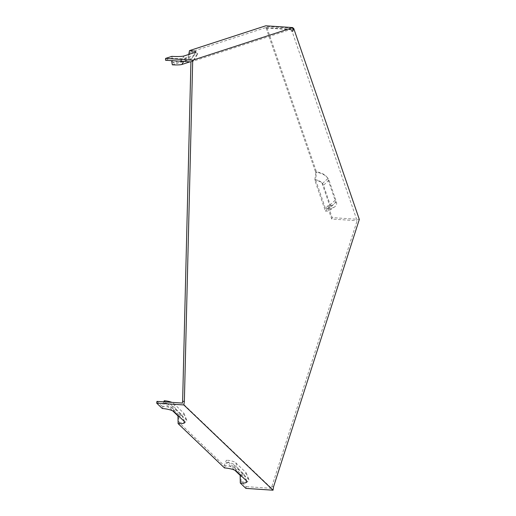 <?xml version="1.0" encoding="UTF-8"?>
<svg xmlns="http://www.w3.org/2000/svg" width="516" height="516" viewBox="0 0 516 516"><rect width="100%" height="100%" fill="white"/><g stroke="black" fill="none" stroke-linecap="round" stroke-linejoin="round"><path stroke-width="0.39" stroke-dasharray="2.58 1.94" d="M273.583 486.678L271.848 486.562L271.571 488.323L182.354 403.067M190.92 61.92L291.101 29.309L291.056 31.134L291.514 29.702L357.117 220.732L271.848 486.562M162.295 408.504L164.488 403.022L172.654 410.82M163.785 401.835L162.03 406.227L156.961 401.383M245.906 488.4L246.177 486.64L241.114 481.796L240.959 474.075L226.401 460.162L224.215 465.651L178.923 422.372L178.775 414.651L164.217 400.745M224.479 467.928L226.672 462.439L234.838 470.244M325.422 211.121A7.514 4.341 -162.2 0 0 329.795 210.199L334.69 206.845A11.494 6.637 17.8 0 0 336.38 201.775L328.969 180.187A11.494 6.637 -162.2 0 0 315.663 172.273L316.121 170.848A11.494 6.637 17.8 0 1 316.121 170.848L314.779 180.129L325.422 211.121L328.002 208.251L328.46 206.826A11.494 6.637 17.8 0 1 328.46 206.826L328.066 205.671A9.656 5.579 -162.2 0 0 333.684 204.491A9.656 5.579 -162.2 0 0 335.103 200.234L327.692 178.646A9.656 5.579 -162.2 0 0 316.495 171.996L266.579 26.593L292.862 28.335M334.69 206.845A11.494 6.637 17.8 0 1 328.021 208.251A11.494 6.637 17.8 0 1 328.002 208.251L328.479 206.826L332.181 217.617L359.317 219.416M164.488 403.022A5.67 1.4 8.8 0 1 171.512 404.97L181.651 414.658A5.67 1.4 8.8 0 1 181.871 414.954A5.67 1.4 8.8 0 1 178.542 415.928M246.577 480.931L243.836 474.081A5.67 1.4 8.8 0 1 244.055 474.378A5.67 1.4 8.8 0 1 240.727 475.346M226.672 462.439A5.67 1.4 8.8 0 1 233.696 464.387L243.836 474.081M188.721 54.444L188.018 57.889L172.976 62.791A5.67 0.69 1.4 0 0 180.194 62.539L191.513 58.85A5.67 0.69 -178.6 0 0 191.81 58.682L195.951 51.974M188.018 57.889A5.67 0.69 -178.6 0 1 191.81 58.682M172.976 62.791L171.834 56.373M291.514 29.702L266.121 28.019L266.579 26.593M292.791 31.25L291.056 31.134M328.021 208.251L331.724 219.048L357.117 220.732M162.03 406.227A11.494 2.838 8.8 0 1 176.259 410.175L186.399 419.863A11.494 2.838 8.8 0 1 186.844 420.469A11.494 2.838 8.8 0 1 178.923 422.372M176.259 410.175L173.518 403.325A7.514 1.858 -171.2 0 0 171.893 402.377M173.518 403.325L183.657 413.013A7.514 1.858 8.8 0 1 183.954 413.406A7.514 1.858 8.8 0 1 178.775 414.651M271.571 488.323L246.177 486.64M224.215 465.651A11.494 2.838 8.8 0 1 238.444 469.599L248.583 479.287A11.494 2.838 8.8 0 1 249.028 479.893A11.494 2.838 8.8 0 1 241.114 481.796M327.692 178.646L322.21 183.754A5.67 3.277 -162.2 0 0 315.637 179.852L316.495 171.996M328.066 205.671L325.486 208.541L315.637 179.852M325.486 208.541A5.67 3.277 -162.2 0 0 328.789 207.845A5.67 3.277 -162.2 0 0 329.627 205.342L322.21 183.754M238.444 469.599L235.709 462.742A7.514 1.858 -171.2 0 0 226.401 460.162M197.131 54.199L193.203 60.791A7.514 0.909 1.4 0 0 193.603 60.572A7.514 0.909 1.4 0 0 188.579 59.521L190.056 52.251A11.494 1.393 -178.6 0 1 197.738 53.858A11.494 1.393 -178.6 0 1 197.131 54.199L185.812 57.882A11.494 1.393 -178.6 0 1 171.183 58.392L171.583 60.636M165.526 60.237L171.183 58.392M190.056 52.251L265.708 27.625L265.753 25.8M291.101 29.309L265.708 27.625M329.795 210.199A7.514 4.341 -162.2 0 0 330.904 206.884L323.487 185.302A7.514 4.341 -162.2 0 0 314.779 180.129M266.121 28.019L315.663 172.273A11.494 6.637 -162.2 0 0 315.644 172.273M235.709 462.742L245.842 472.43A7.514 1.858 8.8 0 1 246.138 472.83A7.514 1.858 8.8 0 1 240.959 474.075M331.724 219.048L332.181 217.617M193.203 60.791L189.94 61.856M172.325 64.81L188.579 59.521M184.393 421.514L181.651 414.658M174.253 411.826L171.512 404.97M236.438 471.243L233.696 464.387M195.441 52.258L191.513 58.85M184.122 55.941L180.194 62.539M186.399 419.863L183.657 413.013M335.103 200.234L329.627 205.342M328.969 180.187L323.487 185.302M336.38 201.775L330.904 206.884M248.583 479.287L245.842 472.43M185.812 57.882L183.69 61.443M184.767 422.017L181.871 414.954M246.951 481.441L244.055 474.378M183.954 413.406L186.844 420.469M333.684 204.491L328.789 207.845M193.603 60.572L197.738 53.858M246.138 472.83L249.028 479.893"/><path stroke-width="0.77" d="M189.495 50.62A9.656 1.174 1.4 0 1 195.951 51.974A9.656 1.174 1.4 0 1 195.441 52.258L184.122 55.941A9.656 1.174 -178.6 0 1 171.834 56.373L165.571 58.411L165.526 60.237L190.92 61.92L182.625 401.306L182.354 403.067L156.961 401.383L156.683 403.144L183.819 404.944L184.36 401.422L192.7 60.211L292.882 27.6L265.753 25.8L189.495 50.62L188.721 54.444M172.654 410.82L177.962 415.896L178.11 423.617L224.479 467.928A9.656 2.387 -171.2 0 1 236.438 471.243L246.577 480.931A9.656 2.387 8.8 0 1 246.951 481.441A9.656 2.387 8.8 0 1 240.295 483.041L245.906 488.4L273.035 490.2L183.819 404.944M178.11 423.617A9.656 2.387 8.8 0 0 184.767 422.017A9.656 2.387 8.8 0 0 184.393 421.514L174.253 411.826A9.656 2.387 -171.2 0 0 162.295 408.504L156.683 403.144M171.893 402.377A7.514 1.858 -171.2 0 0 164.217 400.745L163.785 401.835M234.838 470.244L240.146 475.32L240.295 483.041M165.571 58.411L192.7 60.211M273.035 490.2L273.583 486.678L359.317 219.416L293.707 28.393L292.862 28.335M292.882 27.6L292.791 31.25L293.707 28.393M178.542 415.928A5.67 1.4 8.8 0 1 177.962 415.896M240.727 475.346A5.67 1.4 8.8 0 1 240.146 475.32M171.583 60.636L172.325 64.81A7.514 0.909 -178.6 0 0 181.884 64.474L189.94 61.856M184.36 401.422L182.625 401.306M183.69 61.443L181.884 64.474"/></g></svg>
